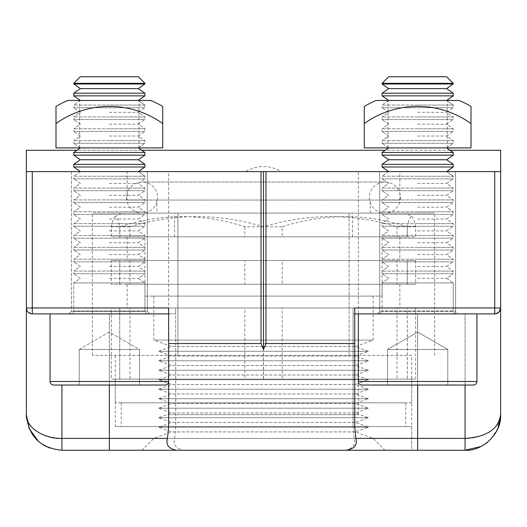 <?xml version="1.0" encoding="UTF-8"?>
<svg xmlns="http://www.w3.org/2000/svg" width="527" height="527" viewBox="0 0 527 527"><rect width="100%" height="100%" fill="white"/><g stroke="black" fill="none" stroke-linecap="round" stroke-linejoin="round"><path stroke-width="0.4" stroke-dasharray="2.63 1.98" d="M156.782 213.106L370.217 213.106L156.782 213.106L156.782 200.062L370.217 200.062L156.782 200.062M370.217 213.106L370.217 200.062M127.139 200.062L399.861 200.062L127.139 200.062L127.139 171.604L399.861 171.604L127.139 171.604M399.861 200.062L399.861 171.604M147.296 311.523L149.668 313.894L69.037 313.894L149.668 313.894L69.037 313.894L149.668 313.894L147.296 311.523L71.409 311.523L69.037 313.894L71.409 311.523L147.296 311.523L71.409 311.523L147.296 311.523L147.296 171.604L147.296 311.523M377.332 313.894L379.703 311.523L455.591 311.523L455.591 171.604L455.591 313.894L379.703 313.894L379.703 171.604L455.591 171.604L379.703 171.604L455.591 171.604L379.703 171.604L379.703 311.523L455.591 311.523L457.963 313.894L377.332 313.894L457.963 313.894M71.409 171.604L71.409 311.523L71.409 171.604L147.296 171.604L71.409 171.604M411.719 355.396L92.35 355.396L411.719 355.396L411.719 450.256L115.281 450.256L411.719 450.256L411.719 426.541L115.281 426.541L411.719 426.541M115.281 355.396L115.281 426.541M168.64 414.683L358.36 414.683L168.64 414.683L168.64 171.604L281.497 171.604C269.501 164.872 257.499 164.872 245.503 171.604L26.35 171.604L26.35 307.966C26.469 311.325 28.445 313.301 32.279 313.894L168.64 313.894L168.64 426.541M358.36 414.683L358.36 171.604L168.64 171.604M245.503 171.604L281.497 171.604M353.103 307.966L353.103 313.894L494.721 313.894L465.077 313.894L465.077 438.398C482.864 439.228 501.829 426.929 500.65 414.683L500.65 150.261L26.35 150.261L26.35 171.604L494.721 171.604L494.721 307.966L353.103 307.966L353.103 343.538L175.702 343.538L175.702 307.966L32.279 307.966L32.279 171.604M494.721 171.604L358.36 171.604M92.35 355.396L92.35 213.106L177.928 213.106L92.35 213.106M177.928 355.396L177.928 213.106L434.65 213.106L177.928 213.106L177.928 355.396M349.072 355.396L349.072 213.106L349.072 355.396M434.65 355.396L434.65 213.106M379.703 313.894L455.591 313.894M49.307 447.943L61.922 450.256L465.077 450.256L465.077 438.398L354.164 438.398L353.07 426.541L353.103 343.538M500.65 171.604L26.35 171.604M354.743 426.541L354.743 313.894L465.077 313.894L353.07 313.894L353.103 424.327M168.64 307.966L168.64 313.894L50.065 313.894L168.64 313.894L168.64 381.482A3.557 3.557 0 0 1 165.083 385.039L53.622 385.039A3.557 3.557 0 0 1 50.065 381.482L168.64 381.482L50.065 381.482L50.065 313.894L168.64 313.894L50.065 313.894M175.702 343.538L175.702 426.541L174.635 438.398C173.008 444.709 176.09 448.661 183.877 450.256M175.702 307.966L175.702 313.894L32.279 313.894L175.702 313.894L175.702 426.541M354.743 313.894L354.743 307.966M465.077 385.039L465.077 313.894L494.721 313.894L499.102 311.958M344.981 450.256C352.761 448.688 355.817 444.735 354.164 438.398M26.35 307.985L32.279 307.966L32.279 313.894L27.819 311.872M27.76 311.806L26.87 310.39M32.279 313.894A5.929 5.929 0 0 1 26.35 307.966A5.929 5.929 0 0 0 32.279 313.894M499.207 311.846L494.721 313.894A5.929 5.929 0 0 0 500.65 307.966L500.13 310.39M497.883 428.444L490.248 439.821M489.945 440.117L487.264 442.489M484.662 444.38L480.914 446.534M26.35 414.683C28.458 429.09 40.316 436.995 61.922 438.398L61.922 385.039M38.563 441.514L42.351 444.386M46.086 446.534L48.721 447.713M450.032 150.261L385.263 150.261M141.737 150.261L76.968 150.261M417.647 100.459L388.004 100.459L417.647 100.459M417.647 147.889L388.004 147.889L417.647 147.889M364.289 123.549L364.289 147.889L471.006 147.889L364.289 147.889L364.289 123.549A91.619 91.619 0 0 1 471.006 123.549L471.006 147.889L364.289 147.889L364.289 106.408A106.026 106.026 0 0 1 376.146 100.459L459.149 100.459A106.026 106.026 0 0 1 471.006 106.408L471.006 123.549A91.619 91.619 0 0 0 364.289 123.549A91.619 91.619 0 0 1 471.006 123.549L471.006 147.889L471.006 123.549M109.352 100.459L79.709 100.459L109.352 100.459M109.352 147.889L79.709 147.889L109.352 147.889M55.994 123.549L55.994 147.889L162.711 147.889L55.994 147.889L55.994 123.549A91.619 91.619 0 0 1 162.711 123.549L162.711 147.889L55.994 147.889L55.994 106.408A106.026 106.026 0 0 1 67.851 100.459L150.854 100.459A106.026 106.026 0 0 1 162.711 106.408L162.711 123.549A91.619 91.619 0 0 0 55.994 123.549A91.619 91.619 0 0 1 162.711 123.549L162.711 147.889L162.711 123.549M382.075 83.319L453.22 83.319L446.646 76.744L388.649 76.744L446.646 76.744L388.649 76.744L382.075 83.319L453.22 83.319L382.075 83.319L382.075 83.997L388.649 88.602L446.646 88.602L417.647 88.602L446.646 88.602L453.22 93.207L417.647 93.207L453.22 93.207L453.22 95.855L382.075 95.855L417.647 95.855L382.075 95.855L382.075 93.207L453.22 93.207M382.075 83.997L453.22 83.997L382.075 83.997L453.22 83.997L453.22 83.319M453.22 105.064L417.647 105.064L453.22 105.064L453.22 107.712L382.075 107.712L453.22 107.712L382.075 107.712L453.22 107.712L453.22 105.064L382.075 105.064L382.075 107.712L382.075 105.064L453.22 105.064L446.646 100.459L453.22 105.064M417.647 112.317L446.646 112.317L417.647 112.317M453.22 116.922L417.647 116.922L453.22 116.922L453.22 119.57L382.075 119.57L453.22 119.57L382.075 119.57L453.22 119.57L453.22 116.922L382.075 116.922L382.075 119.57L382.075 116.922L453.22 116.922L446.646 112.317L453.22 107.712L446.646 112.317L453.22 116.922M417.647 124.174L446.646 124.174L417.647 124.174M453.22 128.779L417.647 128.779L453.22 128.779L453.22 131.427L382.075 131.427L453.22 131.427L382.075 131.427L453.22 131.427L453.22 128.779L382.075 128.779L382.075 131.427L382.075 128.779L453.22 128.779L446.646 124.174L453.22 119.57L446.646 124.174L453.22 128.779M417.647 136.032L446.646 136.032L417.647 136.032M453.22 140.637L417.647 140.637L453.22 140.637L453.22 143.285L382.075 143.285L453.22 143.285L382.075 143.285L453.22 143.285L453.22 140.637L382.075 140.637L382.075 143.285L382.075 140.637L453.22 140.637L446.646 136.032L453.22 131.427L446.646 136.032L453.22 140.637M417.647 152.494L453.22 152.494L417.647 152.494L453.22 152.494L453.22 155.142L382.075 155.142L417.647 155.142L382.075 155.142L382.075 152.494L417.647 152.494M382.075 155.142L388.649 159.747L446.646 159.747L417.647 159.747L446.646 159.747L453.22 164.352L417.647 164.352L453.22 164.352L453.22 167L382.075 167L417.647 167L382.075 167L382.075 164.352L453.22 164.352M417.647 171.604L446.646 171.604L417.647 171.604M453.22 176.209L417.647 176.209L453.22 176.209L453.22 178.857L382.075 178.857L453.22 178.857L382.075 178.857L453.22 178.857L453.22 176.209L382.075 176.209L382.075 178.857L382.075 176.209L453.22 176.209L446.646 171.604L453.22 176.209M417.647 183.462L446.646 183.462L417.647 183.462M453.22 188.067L417.647 188.067L453.22 188.067L453.22 190.715L382.075 190.715L453.22 190.715L382.075 190.715L453.22 190.715L453.22 188.067L382.075 188.067L382.075 190.715L382.075 188.067L453.22 188.067L446.646 183.462L453.22 178.857L446.646 183.462L453.22 188.067M417.647 195.319L446.646 195.319L417.647 195.319M453.22 199.924L417.647 199.924L453.22 199.924L453.22 202.572L382.075 202.572L453.22 202.572L382.075 202.572L453.22 202.572L453.22 199.924L382.075 199.924L382.075 202.572L382.075 199.924L453.22 199.924L446.646 195.319L453.22 190.715L446.646 195.319L453.22 199.924M417.647 207.177L446.646 207.177L417.647 207.177M453.22 211.782L417.647 211.782L453.22 211.782L453.22 214.43L382.075 214.43L453.22 214.43L382.075 214.43L453.22 214.43L453.22 211.782L382.075 211.782L382.075 214.43L382.075 211.782L453.22 211.782L446.646 207.177L453.22 202.572L446.646 207.177L453.22 211.782M417.647 219.034L446.646 219.034L417.647 219.034M453.22 223.639L417.647 223.639L453.22 223.639L453.22 226.287L382.075 226.287L453.22 226.287L382.075 226.287L453.22 226.287L453.22 223.639L382.075 223.639L382.075 226.287L382.075 223.639L453.22 223.639L446.646 219.034L453.22 214.43L446.646 219.034L453.22 223.639M417.647 230.892L446.646 230.892L417.647 230.892M453.22 235.497L417.647 235.497L453.22 235.497L453.22 238.145L382.075 238.145L453.22 238.145L382.075 238.145L453.22 238.145L453.22 235.497L382.075 235.497L382.075 238.145L382.075 235.497L453.22 235.497L446.646 230.892L453.22 226.287L446.646 230.892L453.22 235.497M417.647 242.749L446.646 242.749L417.647 242.749M453.22 247.354L417.647 247.354L453.22 247.354L453.22 250.002L382.075 250.002L453.22 250.002L382.075 250.002L453.22 250.002L453.22 247.354L382.075 247.354L382.075 250.002L382.075 247.354L453.22 247.354L446.646 242.749L453.22 238.145L446.646 242.749L453.22 247.354M417.647 254.607L446.646 254.607L417.647 254.607M453.22 259.212L417.647 259.212L453.22 259.212L453.22 261.86L382.075 261.86L453.22 261.86L382.075 261.86L453.22 261.86L453.22 259.212L382.075 259.212L382.075 261.86L382.075 259.212L453.22 259.212L446.646 254.607L453.22 250.002L446.646 254.607L453.22 259.212M417.647 266.464L446.646 266.464L417.647 266.464M453.22 271.069L417.647 271.069L453.22 271.069L453.22 273.717L382.075 273.717L453.22 273.717L382.075 273.717L453.22 273.717L453.22 271.069L382.075 271.069L382.075 273.717L382.075 271.069L453.22 271.069L446.646 266.464L453.22 261.86L446.646 266.464L453.22 271.069M417.647 278.322L446.646 278.322L417.647 278.322M453.22 282.927L417.647 282.927L453.22 282.927L453.22 310.93A2.964 2.964 0 0 0 456.184 313.894L379.111 313.894L456.184 313.894A2.964 2.964 0 0 1 453.22 310.93L382.075 310.93A2.964 2.964 0 0 1 379.111 313.894A2.964 2.964 0 0 0 382.075 310.93L453.22 310.93L382.075 310.93L453.22 310.93L453.22 282.927L382.075 282.927L382.075 310.93L382.075 282.927L453.22 282.927L446.646 278.322L453.22 273.717L446.646 278.322L453.22 282.927M417.647 450.256L417.647 313.894L417.647 385.039L417.647 349.467L432.72 349.467L402.575 349.467L447.792 349.467L387.503 349.467L417.647 332.063L447.792 349.467L432.72 349.467L447.792 349.467L447.792 385.039L387.503 385.039L387.503 349.467L447.792 349.467L447.792 385.039L387.503 385.039L387.503 349.467L402.575 349.467L387.503 349.467L387.503 385.039L417.647 385.039L417.647 349.467L432.72 349.467L417.647 349.467L417.647 385.039L417.647 349.467L387.503 349.467L387.503 385.039M358.36 313.894L476.935 313.894L358.36 313.894L476.935 313.894L358.36 313.894L358.36 381.482A3.557 3.557 0 0 0 361.917 385.039L473.378 385.039A3.557 3.557 0 0 0 476.935 381.482L358.36 381.482M417.647 93.207L382.075 93.207L417.647 93.207M417.647 105.064L382.075 105.064L417.647 105.064M417.647 116.922L382.075 116.922L417.647 116.922M417.647 128.779L382.075 128.779L417.647 128.779M417.647 140.637L382.075 140.637L417.647 140.637M417.647 164.352L382.075 164.352L417.647 164.352M417.647 176.209L382.075 176.209L417.647 176.209M417.647 188.067L382.075 188.067L417.647 188.067M417.647 199.924L382.075 199.924L417.647 199.924M417.647 211.782L382.075 211.782L417.647 211.782M417.647 223.639L382.075 223.639L417.647 223.639M417.647 235.497L382.075 235.497L417.647 235.497M417.647 247.354L382.075 247.354L417.647 247.354M417.647 259.212L382.075 259.212L417.647 259.212M417.647 271.069L382.075 271.069L417.647 271.069M417.647 332.063L387.503 349.467L447.792 349.467L447.792 385.039L447.792 349.467L432.72 349.467L447.792 349.467L417.647 332.063M417.647 282.927L382.075 282.927L417.647 282.927M476.935 313.894L476.935 381.482M73.78 83.319L144.925 83.319L138.351 76.744L80.354 76.744L138.351 76.744L80.354 76.744L73.78 83.319L144.925 83.319L73.78 83.319L73.78 83.997L80.354 88.602L138.351 88.602L109.352 88.602L138.351 88.602L144.925 93.207L109.352 93.207L144.925 93.207L144.925 95.855L73.78 95.855L109.352 95.855L73.78 95.855L73.78 93.207L144.925 93.207M73.78 83.997L144.925 83.997L73.78 83.997L144.925 83.997L144.925 83.319M144.925 105.064L109.352 105.064L144.925 105.064L144.925 107.712L73.78 107.712L144.925 107.712L73.78 107.712L144.925 107.712L144.925 105.064L73.78 105.064L73.78 107.712L73.78 105.064L144.925 105.064L138.351 100.459L144.925 105.064M109.352 112.317L138.351 112.317L109.352 112.317M144.925 116.922L109.352 116.922L144.925 116.922L144.925 119.57L73.78 119.57L144.925 119.57L73.78 119.57L144.925 119.57L144.925 116.922L73.78 116.922L73.78 119.57L73.78 116.922L144.925 116.922L138.351 112.317L144.925 107.712L138.351 112.317L144.925 116.922M109.352 124.174L138.351 124.174L109.352 124.174M144.925 128.779L109.352 128.779L144.925 128.779L144.925 131.427L73.78 131.427L144.925 131.427L73.78 131.427L144.925 131.427L144.925 128.779L73.78 128.779L73.78 131.427L73.78 128.779L144.925 128.779L138.351 124.174L144.925 119.57L138.351 124.174L144.925 128.779M109.352 136.032L138.351 136.032L109.352 136.032M144.925 140.637L109.352 140.637L144.925 140.637L144.925 143.285L73.78 143.285L144.925 143.285L73.78 143.285L144.925 143.285L144.925 140.637L73.78 140.637L73.78 143.285L73.78 140.637L144.925 140.637L138.351 136.032L144.925 131.427L138.351 136.032L144.925 140.637M109.352 152.494L144.925 152.494L109.352 152.494L144.925 152.494L144.925 155.142L73.78 155.142L109.352 155.142L73.78 155.142L73.78 152.494L109.352 152.494M73.78 155.142L80.354 159.747L138.351 159.747L109.352 159.747L138.351 159.747L144.925 164.352L109.352 164.352L144.925 164.352L144.925 167L73.78 167L109.352 167L73.78 167L73.78 164.352L144.925 164.352M109.352 171.604L138.351 171.604L109.352 171.604M144.925 176.209L109.352 176.209L144.925 176.209L144.925 178.857L73.78 178.857L144.925 178.857L73.78 178.857L144.925 178.857L144.925 176.209L73.78 176.209L73.78 178.857L73.78 176.209L144.925 176.209L138.351 171.604L144.925 176.209M109.352 183.462L138.351 183.462L109.352 183.462M144.925 188.067L109.352 188.067L144.925 188.067L144.925 190.715L73.78 190.715L144.925 190.715L73.78 190.715L144.925 190.715L144.925 188.067L73.78 188.067L73.78 190.715L73.78 188.067L144.925 188.067L138.351 183.462L144.925 178.857L138.351 183.462L144.925 188.067M109.352 195.319L138.351 195.319L109.352 195.319M144.925 199.924L109.352 199.924L144.925 199.924L144.925 202.572L73.78 202.572L144.925 202.572L73.78 202.572L144.925 202.572L144.925 199.924L73.78 199.924L73.78 202.572L73.78 199.924L144.925 199.924L138.351 195.319L144.925 190.715L138.351 195.319L144.925 199.924M109.352 207.177L138.351 207.177L109.352 207.177M144.925 211.782L109.352 211.782L144.925 211.782L144.925 214.43L73.78 214.43L144.925 214.43L73.78 214.43L144.925 214.43L144.925 211.782L73.78 211.782L73.78 214.43L73.78 211.782L144.925 211.782L138.351 207.177L144.925 202.572L138.351 207.177L144.925 211.782M109.352 219.034L138.351 219.034L109.352 219.034M144.925 223.639L109.352 223.639L144.925 223.639L144.925 226.287L73.78 226.287L144.925 226.287L73.78 226.287L144.925 226.287L144.925 223.639L73.78 223.639L73.78 226.287L73.78 223.639L144.925 223.639L138.351 219.034L144.925 214.43L138.351 219.034L144.925 223.639M109.352 230.892L138.351 230.892L109.352 230.892M144.925 235.497L109.352 235.497L144.925 235.497L144.925 238.145L73.78 238.145L144.925 238.145L73.78 238.145L144.925 238.145L144.925 235.497L73.78 235.497L73.78 238.145L73.78 235.497L144.925 235.497L138.351 230.892L144.925 226.287L138.351 230.892L144.925 235.497M109.352 242.749L138.351 242.749L109.352 242.749M144.925 247.354L109.352 247.354L144.925 247.354L144.925 250.002L73.78 250.002L144.925 250.002L73.78 250.002L144.925 250.002L144.925 247.354L73.78 247.354L73.78 250.002L73.78 247.354L144.925 247.354L138.351 242.749L144.925 238.145L138.351 242.749L144.925 247.354M109.352 254.607L138.351 254.607L109.352 254.607M144.925 259.212L109.352 259.212L144.925 259.212L144.925 261.86L73.78 261.86L144.925 261.86L73.78 261.86L144.925 261.86L144.925 259.212L73.78 259.212L73.78 261.86L73.78 259.212L144.925 259.212L138.351 254.607L144.925 250.002L138.351 254.607L144.925 259.212M109.352 266.464L138.351 266.464L109.352 266.464M144.925 271.069L109.352 271.069L144.925 271.069L144.925 273.717L73.78 273.717L144.925 273.717L73.78 273.717L144.925 273.717L144.925 271.069L73.78 271.069L73.78 273.717L73.78 271.069L144.925 271.069L138.351 266.464L144.925 261.86L138.351 266.464L144.925 271.069M109.352 278.322L138.351 278.322L109.352 278.322M144.925 282.927L109.352 282.927L144.925 282.927L144.925 310.93A2.964 2.964 0 0 0 147.889 313.894L70.816 313.894L147.889 313.894A2.964 2.964 0 0 1 144.925 310.93L73.78 310.93A2.964 2.964 0 0 1 70.816 313.894A2.964 2.964 0 0 0 73.78 310.93L144.925 310.93L73.78 310.93L144.925 310.93L144.925 282.927L73.78 282.927L73.78 310.93L73.78 282.927L144.925 282.927L138.351 278.322L144.925 273.717L138.351 278.322L144.925 282.927M174.635 438.398L109.352 438.398L109.352 313.894L109.352 385.039L109.352 349.467L124.425 349.467L94.28 349.467L139.497 349.467L79.208 349.467L109.352 332.063L139.497 349.467L124.425 349.467L139.497 349.467L139.497 385.039L79.208 385.039L79.208 349.467L139.497 349.467L139.497 385.039L79.208 385.039L79.208 349.467L94.28 349.467L79.208 349.467L79.208 385.039L109.352 385.039L109.352 349.467L124.425 349.467L109.352 349.467L109.352 385.039L109.352 349.467L79.208 349.467L79.208 385.039M109.352 93.207L73.78 93.207L109.352 93.207M109.352 105.064L73.78 105.064L109.352 105.064M109.352 116.922L73.78 116.922L109.352 116.922M109.352 128.779L73.78 128.779L109.352 128.779M109.352 140.637L73.78 140.637L109.352 140.637M109.352 164.352L73.78 164.352L109.352 164.352M109.352 176.209L73.78 176.209L109.352 176.209M109.352 188.067L73.78 188.067L109.352 188.067M109.352 199.924L73.78 199.924L109.352 199.924M109.352 211.782L73.78 211.782L109.352 211.782M109.352 223.639L73.78 223.639L109.352 223.639M109.352 235.497L73.78 235.497L109.352 235.497M109.352 247.354L73.78 247.354L109.352 247.354M109.352 259.212L73.78 259.212L109.352 259.212M109.352 271.069L73.78 271.069L109.352 271.069M109.352 332.063L79.208 349.467L139.497 349.467L139.497 385.039L139.497 349.467L124.425 349.467L139.497 349.467L109.352 332.063M109.352 282.927L73.78 282.927L109.352 282.927M168.64 313.894L168.64 381.482L50.065 381.482M158.739 351.292L368.426 351.292L158.739 351.292M355.251 346.549L171.604 346.549L355.251 346.549M373.011 340.08L153.818 340.08L373.011 340.08M158.739 360.778L368.426 360.778L158.739 360.778M355.251 356.035L171.604 356.035L355.251 356.035M158.739 370.264L368.426 370.264L158.739 370.264M355.251 365.521L171.604 365.521L355.251 365.521M158.739 379.75L368.426 379.75L158.739 379.75M355.251 375.007L171.604 375.007L355.251 375.007M158.739 389.236L368.426 389.236L158.739 389.236M355.251 384.493L171.604 384.493L355.251 384.493M158.739 398.722L368.426 398.722L158.739 398.722M355.251 393.979L171.604 393.979L355.251 393.979M158.739 408.208L368.426 408.208L158.739 408.208M355.251 403.465L171.604 403.465L355.251 403.465M158.739 417.694L368.426 417.694L158.739 417.694M355.251 412.951L171.604 412.951L355.251 412.951M158.739 427.18L368.426 427.18L158.739 427.18M355.251 422.437L171.604 422.437L355.251 422.437M153.989 438.398L373.182 438.398L153.989 438.398M355.251 431.923L171.604 431.923L355.251 431.923M145.109 236.821L382.075 236.821L145.109 236.821M145.109 296.108L382.075 296.108L145.109 296.108M405.566 402.826L121.21 402.826L405.566 402.826M405.566 426.541L121.21 426.541L405.566 426.541M399.644 284.251L127.139 284.251L399.644 284.251M399.644 307.966L127.139 307.966L399.644 307.966M399.644 236.821L127.139 236.821L399.644 236.821M399.644 260.536L127.139 260.536L399.644 260.536M384.848 450.256L141.961 450.256L384.848 450.256M352.293 213.106L174.569 213.106L352.293 213.106M352.293 236.821L174.569 236.821L352.293 236.821M373.011 296.108L153.818 296.108L373.011 296.108M411.482 402.826L115.281 402.826L411.482 402.826M411.482 379.111L115.281 379.111L119.721 379.111L119.721 307.966L111.316 307.966L111.316 379.111L263.467 379.111L263.467 307.966L129.985 307.966L129.985 379.111L407.246 379.111L407.246 307.966L282.169 307.966L282.169 379.111L411.719 379.111L407.279 379.111L407.279 307.966L415.684 307.966L415.684 379.111L411.482 379.111M405.566 213.106L121.21 213.106L405.566 213.106M115.518 216.531C114.095 216.729 112.692 220.154 111.316 226.794L111.316 236.821L119.721 236.821L119.721 226.794C118.325 220.115 116.922 216.696 115.518 216.531L121.21 213.106M111.316 226.794L119.754 226.794C161.328 213.251 203.02 213.251 244.831 226.794L263.533 226.794C307.9 213.251 352.398 213.251 397.015 226.794L407.279 226.794C408.662 220.154 410.059 216.729 411.482 216.531L405.79 213.106M407.279 284.251L407.279 260.536L415.684 260.536L415.684 284.251L263.533 284.251L263.533 260.536L397.015 260.536L397.015 284.251M263.533 379.111L263.533 307.966L397.015 307.966L397.015 379.111L119.754 379.111L119.754 307.966L244.831 307.966L244.831 379.111M119.754 284.251L119.754 260.536L244.831 260.536L244.831 284.251L111.316 284.251L119.721 284.251L119.721 260.536L111.316 260.536L111.316 284.251M263.467 284.251L263.467 260.536L129.985 260.536L129.985 284.251L407.246 284.251L407.246 260.536L282.169 260.536L282.169 284.251M411.482 216.531C412.891 216.696 414.294 220.115 415.684 226.794L415.684 236.821L407.279 236.821L407.279 226.794M397.015 226.794L397.015 236.821L263.533 236.821L263.533 226.794M244.831 226.794L244.831 236.821L119.754 236.821L119.754 226.794M263.467 236.821L263.467 226.794C219.1 213.251 174.602 213.251 129.985 226.794L129.985 236.821L407.246 236.821L407.246 226.794C365.672 213.251 323.98 213.251 282.169 226.794L282.169 236.821M407.279 379.111L397.015 379.111M119.754 379.111L111.316 379.111M119.721 379.111L129.985 379.111M263.467 379.111L282.169 379.111M407.246 379.111L415.684 379.111M415.684 226.794L407.246 226.794M282.169 226.794L263.467 226.794M129.985 226.794L119.721 226.794M111.316 260.536L119.754 260.536M244.831 260.536L263.533 260.536M397.015 260.536L407.279 260.536M415.684 260.536L407.246 260.536M282.169 260.536L263.467 260.536M129.985 260.536L119.721 260.536M407.279 236.821L397.015 236.821M263.533 236.821L244.831 236.821M119.754 236.821L111.316 236.821M119.721 236.821L129.985 236.821M407.246 236.821L415.684 236.821M111.316 307.966L119.754 307.966M244.831 307.966L263.533 307.966M397.015 307.966L407.279 307.966M415.684 307.966L407.246 307.966M282.169 307.966L263.467 307.966M129.985 307.966L119.721 307.966M263.533 284.251L244.831 284.251M119.721 284.251L129.985 284.251M407.246 284.251L415.684 284.251M126.546 197.572A15.533 15.533 0 0 0 142.079 213.106A15.533 15.533 0 0 0 157.613 197.572A15.533 15.533 0 0 0 142.079 182.039A15.533 15.533 0 0 0 126.546 197.572M400.454 197.572A15.533 15.533 0 0 1 384.921 213.106A15.533 15.533 0 0 1 369.387 197.572A15.533 15.533 0 0 1 384.921 182.039A15.533 15.533 0 0 1 400.454 197.572M109.352 450.256L109.352 438.398L61.922 438.398L61.922 450.256M494.721 313.894L494.721 307.966L500.65 307.966A5.929 5.929 0 0 1 494.721 313.894M353.07 313.894L353.07 426.541M388.004 147.889L388.004 100.459L388.004 147.889M447.291 147.889L447.291 100.459L447.291 147.889M79.709 147.889L79.709 100.459L79.709 147.889M138.996 147.889L138.996 100.459L138.996 147.889M446.646 147.889L453.22 143.285L446.646 147.889L453.22 152.494M388.649 278.322L382.075 273.717L388.649 278.322L382.075 282.927L388.649 278.322M388.649 266.464L382.075 261.86L388.649 266.464L382.075 271.069L388.649 266.464M388.649 254.607L382.075 250.002L388.649 254.607L382.075 259.212L388.649 254.607M388.649 242.749L382.075 238.145L388.649 242.749L382.075 247.354L388.649 242.749M388.649 230.892L382.075 226.287L388.649 230.892L382.075 235.497L388.649 230.892M388.649 219.034L382.075 214.43L388.649 219.034L382.075 223.639L388.649 219.034M388.649 207.177L382.075 202.572L388.649 207.177L382.075 211.782L388.649 207.177M388.649 195.319L382.075 190.715L388.649 195.319L382.075 199.924L388.649 195.319M388.649 183.462L382.075 178.857L388.649 183.462L382.075 188.067L388.649 183.462M388.649 171.604L382.075 176.209L388.649 171.604L382.075 167M388.649 147.889L382.075 143.285L388.649 147.889L382.075 152.494M388.649 136.032L382.075 131.427L388.649 136.032L382.075 140.637L388.649 136.032M388.649 124.174L382.075 119.57L388.649 124.174L382.075 128.779L388.649 124.174M388.649 112.317L382.075 107.712L388.649 112.317L382.075 116.922L388.649 112.317M388.649 100.459L382.075 105.064L388.649 100.459L382.075 95.855M446.646 88.602L453.22 83.997M446.646 100.459L453.22 95.855M446.646 159.747L453.22 155.142M446.646 171.604L453.22 167M388.649 159.747L382.075 164.352M388.649 88.602L382.075 93.207M138.351 147.889L144.925 143.285L138.351 147.889L144.925 152.494M80.354 278.322L73.78 273.717L80.354 278.322L73.78 282.927L80.354 278.322M80.354 266.464L73.78 261.86L80.354 266.464L73.78 271.069L80.354 266.464M80.354 254.607L73.78 250.002L80.354 254.607L73.78 259.212L80.354 254.607M80.354 242.749L73.78 238.145L80.354 242.749L73.78 247.354L80.354 242.749M80.354 230.892L73.78 226.287L80.354 230.892L73.78 235.497L80.354 230.892M80.354 219.034L73.78 214.43L80.354 219.034L73.78 223.639L80.354 219.034M80.354 207.177L73.78 202.572L80.354 207.177L73.78 211.782L80.354 207.177M80.354 195.319L73.78 190.715L80.354 195.319L73.78 199.924L80.354 195.319M80.354 183.462L73.78 178.857L80.354 183.462L73.78 188.067L80.354 183.462M80.354 171.604L73.78 176.209L80.354 171.604L73.78 167M80.354 147.889L73.78 143.285L80.354 147.889L73.78 152.494M80.354 136.032L73.78 131.427L80.354 136.032L73.78 140.637L80.354 136.032M80.354 124.174L73.78 119.57L80.354 124.174L73.78 128.779L80.354 124.174M80.354 112.317L73.78 107.712L80.354 112.317L73.78 116.922L80.354 112.317M80.354 100.459L73.78 105.064L80.354 100.459L73.78 95.855M138.351 88.602L144.925 83.997M138.351 100.459L144.925 95.855M138.351 159.747L144.925 155.142M138.351 171.604L144.925 167M80.354 159.747L73.78 164.352M80.354 88.602L73.78 93.207M373.182 296.108L373.182 340.08L355.396 346.549L368.426 351.292L355.396 356.035L368.426 360.778L355.396 365.521L368.426 370.264L355.396 375.007L368.426 379.75L355.396 384.493L368.426 389.236L355.396 393.979L368.426 398.722L355.396 403.465L368.426 408.208L355.396 412.951L368.426 417.694L355.396 422.437L368.426 427.18L355.396 431.923L373.182 438.398L385.039 450.256M382.075 296.108L382.075 236.821M121.21 402.826L121.21 426.541M127.139 284.251L127.139 307.966M127.139 236.821L127.139 260.536M352.431 236.821L352.431 213.106M115.281 402.826L115.281 379.111M411.719 402.826L411.719 379.111M153.818 296.108L153.818 340.08L171.604 346.549L158.574 351.292L171.604 356.035L158.574 360.778L171.604 365.521L158.574 370.264L171.604 375.007L158.574 379.75L171.604 384.493L158.574 389.236L171.604 393.979L158.574 398.722L171.604 403.465L158.574 408.208L171.604 412.951L158.574 417.694L171.604 422.437L158.574 427.18L171.604 431.923L153.818 438.398L141.961 450.256M174.569 236.821L174.569 213.106M399.861 236.821L399.861 260.536M399.861 284.251L399.861 307.966M405.79 402.826L405.79 426.541M144.925 296.108L144.925 236.821M142.079 213.106L384.921 213.106L142.079 213.106M384.921 182.039L142.079 182.039L384.921 182.039"/><path stroke-width="0.79" d="M411.482 450.256L115.281 450.256L411.482 450.256M168.64 343.538L261.043 343.538L261.043 171.604L32.279 171.604L32.279 307.966L168.64 307.966L168.64 426.541L167.441 438.398C165.649 444.735 168.64 448.688 176.426 450.256L61.922 450.256C40.316 448.148 28.458 436.29 26.35 414.683L26.35 150.261L76.968 150.261M261.043 343.538L263.5 349.467L265.957 343.538L354.743 343.538L354.743 307.966L494.721 307.966L494.721 171.604L500.65 171.604L500.65 150.261L450.032 150.261M500.65 171.604L500.65 414.683C498.542 429.09 486.684 436.995 465.077 438.398L465.077 385.039M494.721 171.604L261.043 171.604M265.957 343.538L265.957 171.604M168.64 313.894L32.279 313.894A5.929 5.929 0 0 1 26.35 307.966L26.35 414.683L29.018 428.201M497.883 428.444L500.65 414.683C501.829 433.062 482.864 451.507 465.077 450.256L176.426 450.256M26.35 171.604L32.279 171.604M354.743 343.538L354.743 426.541L355.87 438.398C357.576 444.709 354.539 448.661 346.746 450.256M499.102 311.958L500.65 307.966L494.721 307.966L494.721 313.894L354.743 313.894M26.87 310.39L26.35 307.985M494.721 313.894A5.929 5.929 0 0 0 500.65 307.966A5.929 5.929 0 0 1 494.721 313.894M500.13 310.39L499.207 311.846M487.264 442.489L484.662 444.38M480.914 446.534L465.077 450.256L465.077 438.398L417.647 438.398L417.647 385.039L387.503 385.039M29.117 428.444L38.563 441.514M42.351 444.386L46.086 446.534M48.721 447.713L49.307 447.943M26.35 414.683C25.171 426.929 44.136 439.228 61.922 438.398L167.441 438.398M385.263 150.261L141.737 150.261M263.5 349.467L263.5 171.604M471.006 106.408L471.006 123.549A91.619 91.619 0 0 0 364.289 123.549L364.289 106.408A106.026 106.026 0 0 1 376.146 100.459L459.149 100.459A106.026 106.026 0 0 1 471.006 106.408M364.289 123.549L364.289 147.889L471.006 147.889L471.006 123.549M162.711 106.408L162.711 123.549A91.619 91.619 0 0 0 55.994 123.549L55.994 106.408A106.026 106.026 0 0 1 67.851 100.459L150.854 100.459A106.026 106.026 0 0 1 162.711 106.408M55.994 123.549L55.994 147.889L162.711 147.889L162.711 123.549M453.22 83.319L382.075 83.319L382.075 83.997L453.22 83.997L453.22 83.319L446.646 76.744L388.649 76.744L382.075 83.319M388.649 88.602L382.075 93.207L453.22 93.207L446.646 88.602L388.649 88.602L382.075 83.997M382.075 93.207L382.075 95.855L453.22 95.855L453.22 93.207M453.22 152.494L382.075 152.494L382.075 155.142L453.22 155.142L453.22 152.494L446.646 147.889M388.649 159.747L382.075 164.352L453.22 164.352L446.646 159.747L388.649 159.747L382.075 155.142M382.075 164.352L382.075 167L453.22 167L453.22 164.352M358.36 313.894L358.36 381.482A3.557 3.557 0 0 0 361.917 385.039L473.378 385.039A3.557 3.557 0 0 0 476.935 381.482L476.935 313.894M144.925 83.319L73.78 83.319L73.78 83.997L144.925 83.997L144.925 83.319L138.351 76.744L80.354 76.744L73.78 83.319M80.354 88.602L73.78 93.207L144.925 93.207L138.351 88.602L80.354 88.602L73.78 83.997M73.78 93.207L73.78 95.855L144.925 95.855L144.925 93.207M144.925 152.494L73.78 152.494L73.78 155.142L144.925 155.142L144.925 152.494L138.351 147.889M80.354 159.747L73.78 164.352L144.925 164.352L138.351 159.747L80.354 159.747L73.78 155.142M73.78 164.352L73.78 167L144.925 167L144.925 164.352M50.065 381.482A3.557 3.557 0 0 0 53.622 385.039L165.083 385.039A3.557 3.557 0 0 0 168.64 381.482L50.065 381.482L50.065 313.894M109.352 450.256L109.352 385.039L79.208 385.039M61.922 385.039L61.922 450.256M355.87 438.398L417.647 438.398L417.647 450.256M32.279 313.894L32.279 307.966L26.35 307.966A5.929 5.929 0 0 0 32.279 313.894M358.36 381.482L476.935 381.482M446.646 88.602L453.22 83.997M446.646 100.459L453.22 95.855M446.646 159.747L453.22 155.142M446.646 171.604L453.22 167M388.649 171.604L382.075 167M388.649 147.889L382.075 152.494M388.649 100.459L382.075 95.855M138.351 88.602L144.925 83.997M138.351 100.459L144.925 95.855M138.351 159.747L144.925 155.142M138.351 171.604L144.925 167M80.354 171.604L73.78 167M80.354 147.889L73.78 152.494M80.354 100.459L73.78 95.855"/></g></svg>
